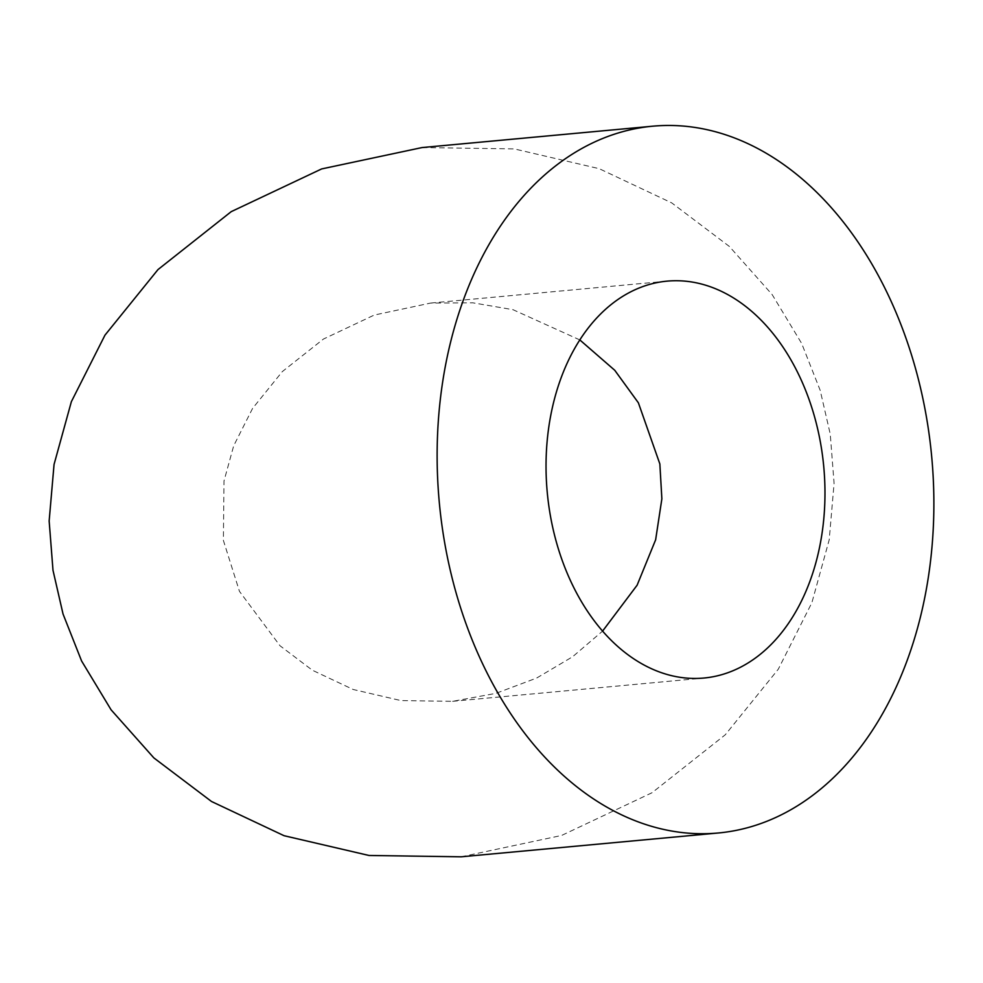<?xml version="1.0" encoding="UTF-8"?>
<svg xmlns="http://www.w3.org/2000/svg" width="983" height="983" viewBox="0 0 983 983"><rect width="100%" height="100%" fill="white"/><g stroke="black" fill="none" stroke-linecap="round" stroke-linejoin="round"><path stroke-width="0.74" stroke-dasharray="4.92 3.69" d="M579.823 339.921L512.954 309.67L472.897 302.825L430.64 303.059L374.253 315.051L323.468 339.037L282.342 371.574L252.582 408.4L233.708 445.741L223.989 481.006L223.387 540.441L239.459 591.361L280.032 645.782L312.41 670.259L353.155 689.476L400.867 700.572L452.61 701.321L495.887 693.371L536.607 678.073L572.634 656.73L602.579 631.111M461.187 856.807L561.6 835.452L652.024 792.728L725.257 734.793L778.278 669.214L811.884 602.702L829.185 539.913L834.088 483.403L830.242 434.068L820.203 390.374L801.636 343.386L772.146 294.568L729.374 246.463L671.721 202.891L599.175 168.671L514.195 148.9L422.063 147.561M430.64 303.059L667.113 281.138M452.61 701.321L703.889 678.037"/><path stroke-width="1.47" d="M549.472 510.226A199.303 138.849 -95.3 0 1 667.113 281.138A199.303 138.849 -95.3 0 1 821.542 448.948A199.303 138.849 -95.3 0 1 703.889 678.037A199.303 138.849 -95.3 0 1 549.472 510.226M602.579 631.111L637.107 585.217L655.636 539.79L661.866 498.836L659.851 463.939L638.385 402.821L614.756 370.284L579.823 339.921M652.761 126.193L422.063 147.561L321.65 168.929L231.214 211.652L157.98 269.588L104.972 335.154L71.366 401.678L54.053 464.455L49.15 520.978L52.996 570.312L63.035 614.006L81.601 660.994L111.091 709.812L153.864 757.905L211.517 801.489L284.075 835.71L369.043 855.48L461.187 856.807L718.254 832.994A354.912 247.261 -95.3 0 1 443.247 534.15A354.912 247.261 -95.3 0 1 652.761 126.193A354.912 247.261 -95.3 0 1 927.755 425.037A354.912 247.261 -95.3 0 1 718.254 832.994"/></g></svg>
